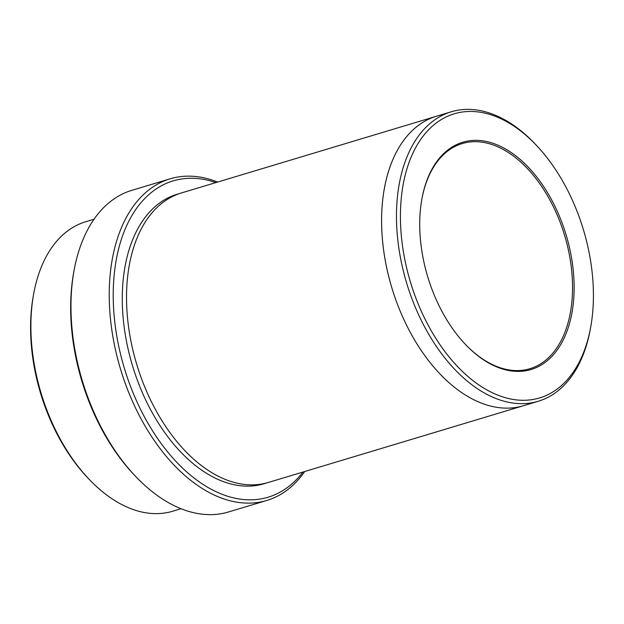 <?xml version="1.0" encoding="UTF-8"?>
<svg xmlns="http://www.w3.org/2000/svg" width="624" height="624" viewBox="0 0 624 624"><rect width="100%" height="100%" fill="white"/><g stroke="black" fill="none" stroke-linecap="round" stroke-linejoin="round"><path stroke-width="0.94" d="M181.046 508.716L172.739 511.22A151.133 92.063 -106.7 0 1 89.357 479.528L87.968 478.07A148.333 90.363 -106.7 0 1 31.2 312.031A148.333 90.363 -106.7 0 1 33.251 296.166L33.61 294.193A151.133 92.063 -106.7 0 1 85.667 221.762L93.982 219.258M215.873 182.59A165.134 100.589 73.3 0 0 124.277 367.973A165.134 100.589 73.3 0 0 302.944 472.056M89.357 479.528A151.133 92.063 -106.7 0 1 31.52 310.354A151.133 92.063 -106.7 0 1 33.61 294.193M266.846 500.448L228.587 511.953A167.934 102.297 -106.7 0 1 135.946 476.744L134.558 475.293A165.134 100.589 -106.7 0 1 71.354 290.449A165.134 100.589 -106.7 0 1 73.64 272.789L73.999 270.808A167.934 102.297 -106.7 0 1 131.843 190.328L170.102 178.823A167.934 102.297 73.3 0 0 109.933 277.267A167.934 102.297 73.3 0 0 155.618 442.471A167.934 102.297 73.3 0 0 266.846 500.448A167.934 102.297 73.3 0 0 304.715 471.518M573.628 299.957A118.669 72.29 73.3 0 0 510.37 151.975A118.669 72.29 73.3 0 0 421.863 199.111A118.669 72.29 73.3 0 0 465.637 344.635A118.669 72.29 73.3 0 0 573.628 299.957M592.8 310.97A148.333 90.363 73.3 0 0 536.032 144.932A148.333 90.363 73.3 0 0 406.497 170.29A148.333 90.363 73.3 0 0 468.718 377.146A148.333 90.363 73.3 0 0 590.749 326.836A148.333 90.363 73.3 0 0 592.8 310.97M135.946 476.744A167.934 102.297 -106.7 0 1 71.674 288.772A167.934 102.297 -106.7 0 1 73.999 270.808M217.643 182.06A167.934 102.297 73.3 0 0 170.102 178.823M536.032 144.932L534.643 143.481A151.133 92.063 73.3 0 0 451.261 111.79A151.133 92.063 73.3 0 0 397.106 200.382A151.133 92.063 73.3 0 0 438.22 349.073A151.133 92.063 73.3 0 0 538.333 401.248A151.133 92.063 73.3 0 0 590.39 328.817L590.749 326.836M523.988 405.561A151.141 92.063 -106.7 0 1 523.45 405.725A151.133 92.063 -106.7 0 1 423.345 353.551A151.133 92.063 -106.7 0 1 382.231 204.859A151.133 92.063 -106.7 0 1 436.379 116.267A151.141 92.063 -106.7 0 1 436.917 116.103M436.379 116.259A151.141 92.063 -106.7 0 0 382.223 204.859A151.141 92.063 -106.7 0 0 423.345 353.551A151.141 92.063 -106.7 0 0 523.45 405.725L268.39 482.446A151.141 92.063 -106.7 0 1 168.277 430.271A151.141 92.063 -106.7 0 1 127.163 281.58A151.141 92.063 -106.7 0 1 181.319 192.988L451.261 111.79M465.356 344.347A117.554 71.604 73.3 0 0 529.932 368.706A117.554 71.604 73.3 0 0 572.052 299.793A117.554 71.604 73.3 0 0 540.072 184.142A117.554 71.604 73.3 0 0 462.212 143.567A117.554 71.604 73.3 0 0 421.785 199.508M266.253 483.046A151.141 92.063 -106.7 0 1 165.001 432.923A151.141 92.063 -106.7 0 1 122.912 282.859A151.141 92.063 -106.7 0 1 179.205 193.666M523.45 405.725L538.333 401.248"/></g></svg>
